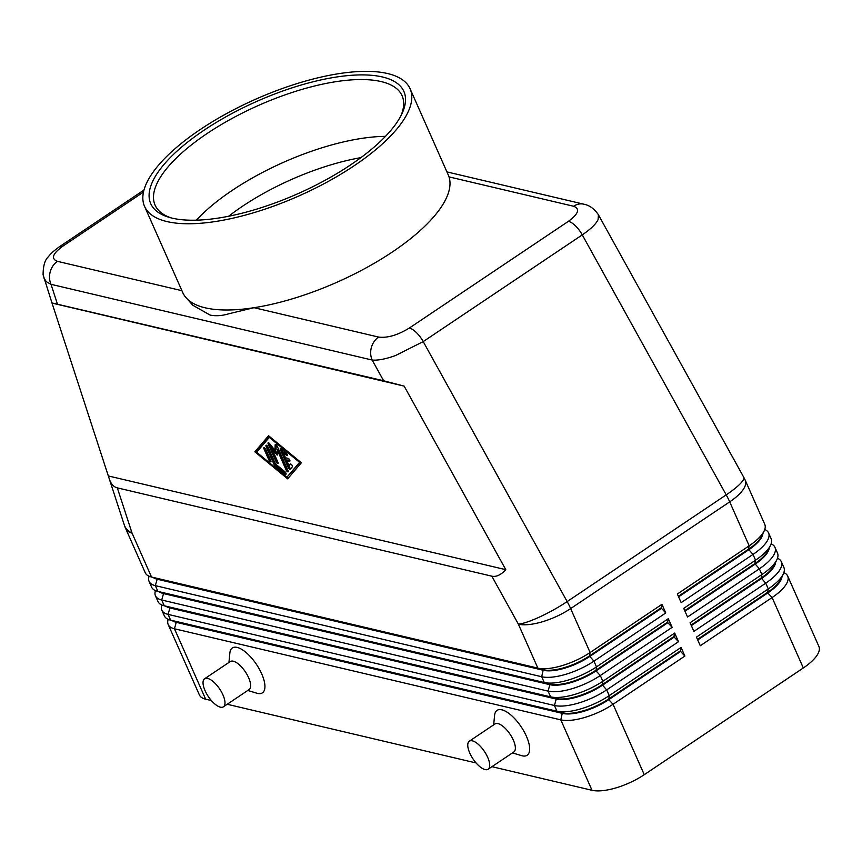 <?xml version="1.0" encoding="UTF-8"?>
<svg xmlns="http://www.w3.org/2000/svg" width="862" height="862" viewBox="0 0 862 862"><rect width="100%" height="100%" fill="white"/><g stroke="black" fill="none" stroke-linecap="round" stroke-linejoin="round"><path stroke-width="1.29" d="M228.624 216.254A128.319 46.817 156.1 0 1 242.47 206.277A128.319 46.817 156.1 0 1 360.909 157.638M378.612 337.074A16.884 14.169 103.3 0 0 371.414 347.364A16.884 14.169 103.3 0 0 372.158 360.047C377.858 360.564 385.637 359.066 395.507 355.553L423.21 341.6A16.884 6.821 -123.9 0 0 416.443 332.613A16.884 6.821 -123.9 0 0 409.353 328.034C397.694 335.156 387.447 338.173 378.612 337.074L254.042 307.691L228.872 313.757C222.17 315.804 215.909 316.235 210.091 315.072L192.808 305.256L185.028 296.496M43.811 277.887L46.365 281.745L51.009 284.32A16.884 14.169 -76.7 0 1 50.265 271.638A16.884 14.169 -76.7 0 1 57.463 261.348C50.804 258.794 52.528 253.773 62.646 246.284A16.884 6.821 -123.9 0 0 59.607 246.629A16.884 6.821 -123.9 0 0 59.413 246.769M383.633 380.778L404.149 386.111L505.789 569.674C500.887 574.965 496.232 577.131 491.825 576.182L117.318 487.87C113.655 486.955 110.982 483.981 109.302 478.938L51.968 302.928L383.633 380.778L372.158 360.047L51.009 284.32L57.366 303.844M149.104 576.236A40.525 14.783 -23.9 0 0 149.083 581.408A40.525 14.783 -23.9 0 0 155.343 585.643L541.692 676.745A40.525 14.783 -23.9 0 0 565.892 674.278A40.525 14.783 -23.9 0 0 593.94 661.154L665.776 612.957L661.951 604.327L590.125 652.523L570.644 608.583L729.705 501.867A40.525 16.356 56.1 0 0 728.056 498.365A40.525 16.356 56.1 0 0 726.213 494.863L567.153 601.579L423.21 341.6L582.27 234.873L726.213 494.863A40.525 7.683 -29 0 0 742.721 480.824A40.525 7.683 -29 0 0 743.69 477.171L598.282 214.563M568.414 221.319A16.884 6.821 56.1 0 1 575.504 225.887A16.884 6.821 56.1 0 1 582.27 234.873C590.621 229.206 595.901 224.12 598.099 219.627L598.411 214.767C592.054 205.275 584.813 204.488 583.865 204.197A16.884 14.169 103.3 0 0 583.833 204.186A16.884 14.169 103.3 0 0 573.596 206.255C580.255 208.809 578.531 213.83 568.414 221.319L409.353 328.034M143.986 190.017L59.607 246.629C54.241 250.433 50.524 253.784 48.434 256.693C44.91 259.828 43.132 265.862 43.1 274.795L51.968 302.928M169.674 619.886L175.158 621.524A35.795 13.059 -23.9 0 0 175.999 621.75L562.358 712.852A35.795 13.059 -23.9 0 0 583.725 710.676A35.795 13.059 -23.9 0 0 608.507 699.082L680.344 650.885L681.066 647.448L609.229 695.645A40.525 14.783 156.1 0 1 581.171 708.769A40.525 14.783 156.1 0 1 556.981 711.236L170.622 620.134A40.525 14.783 156.1 0 1 169.674 619.886A40.525 14.783 156.1 0 1 164.362 615.899L161.819 610.156A40.525 14.783 -23.9 0 0 168.079 614.39L554.428 705.493A40.525 14.783 -23.9 0 0 578.628 703.015A40.525 14.783 -23.9 0 0 606.676 689.891L678.513 641.694L674.687 633.074L602.861 681.271A40.525 14.783 156.1 0 1 574.803 694.395A40.525 14.783 156.1 0 1 550.613 696.862L164.254 605.77A40.525 14.783 156.1 0 1 163.306 605.512A40.525 14.783 156.1 0 1 157.994 601.525L155.451 595.782A40.525 14.783 -23.9 0 0 161.711 600.017L548.06 691.119A40.525 14.783 -23.9 0 0 572.26 688.652A40.525 14.783 -23.9 0 0 600.308 675.528L672.144 627.331L668.319 618.701L596.493 666.897A40.525 14.783 156.1 0 1 568.435 680.021A40.525 14.783 156.1 0 1 544.245 682.499L157.886 591.397A40.525 14.783 156.1 0 1 156.938 591.138A40.525 14.783 156.1 0 1 151.626 587.151L149.083 581.408M168.209 619.358A40.525 14.783 -23.9 0 0 168.187 624.519L199.391 694.944A40.525 14.783 -23.9 0 0 205.652 699.19L174.447 628.764L560.796 719.867A40.525 14.783 -23.9 0 0 584.996 717.389A40.525 14.783 -23.9 0 0 613.054 704.265L684.881 656.068L681.066 647.448M168.187 624.519A40.525 14.783 -23.9 0 0 174.447 628.764L176.257 622.332A35.795 13.059 156.1 0 1 172.519 620.737M678.513 641.694L674.224 637.083L602.398 685.279A35.795 13.059 156.1 0 1 577.615 696.873A35.795 13.059 156.1 0 1 556.238 699.06L554.428 705.493L556.981 711.236L562.358 712.852L560.796 719.867L592.011 790.292A40.525 14.783 -23.9 0 0 616.201 787.814A40.525 14.783 -23.9 0 0 644.259 774.69L613.054 704.265L608.766 699.653A35.795 13.059 156.1 0 1 583.983 711.247A35.795 13.059 156.1 0 1 562.606 713.424L176.257 622.332L170.622 620.134L168.079 614.39L169.889 607.958A35.795 13.059 156.1 0 1 166.15 606.363M150.57 576.764L156.054 578.413A35.795 13.059 -23.9 0 0 156.895 578.639L543.243 669.742A35.795 13.059 -23.9 0 0 564.621 667.554A35.795 13.059 -23.9 0 0 589.403 655.96L590.125 652.523A40.525 14.783 156.1 0 1 562.067 665.647A40.525 14.783 156.1 0 1 537.866 668.125L151.518 577.023A40.525 14.783 156.1 0 1 150.57 576.764A40.525 14.783 156.1 0 1 145.258 572.777L125.787 528.837A40.525 14.783 156.1 0 0 132.048 533.082L117.318 487.87M163.306 605.512L168.79 607.16A35.795 13.059 -23.9 0 0 169.631 607.376L555.99 698.479A35.795 13.059 -23.9 0 0 577.357 696.302A35.795 13.059 -23.9 0 0 602.139 684.708L673.976 636.512L674.687 633.074M161.84 604.984A40.525 14.783 -23.9 0 0 161.819 610.156M156.938 591.138L162.422 592.787A35.795 13.059 -23.9 0 0 163.263 593.013L549.611 684.105A35.795 13.059 -23.9 0 0 570.989 681.928A35.795 13.059 -23.9 0 0 595.771 670.334L667.597 622.138L668.319 618.701M155.472 590.61A40.525 14.783 -23.9 0 0 155.451 595.782M672.144 627.331L667.856 622.709L596.019 670.905A35.795 13.059 156.1 0 1 571.247 682.499A35.795 13.059 156.1 0 1 549.87 684.687L163.521 593.584A35.795 13.059 156.1 0 1 159.782 591.989M665.776 612.957L661.488 608.335L589.651 656.532A35.795 13.059 156.1 0 1 564.869 668.125A35.795 13.059 156.1 0 1 543.502 670.313L157.153 579.21A35.795 13.059 156.1 0 1 153.414 577.626M764.152 530.938L761.685 536.11A35.795 13.059 156.1 0 1 748.464 549.245L749.175 545.808L729.705 501.867A40.525 14.783 156.1 0 0 745.188 485.78A40.525 14.783 156.1 0 0 745.296 480.382L764.766 524.333A40.525 14.783 156.1 0 1 764.659 529.721A40.525 14.783 156.1 0 1 764.152 530.938A40.525 14.783 156.1 0 1 749.175 545.808L677.349 594.004L681.163 602.624L753 554.428A40.525 14.783 -23.9 0 0 768.484 538.341A40.525 14.783 -23.9 0 0 768.581 532.953L771.134 538.696A40.525 14.783 156.1 0 1 771.027 544.094A40.525 14.783 156.1 0 1 770.52 545.312A40.525 14.783 156.1 0 1 755.554 560.181L683.717 608.378L687.542 616.998L759.368 568.801A40.525 14.783 -23.9 0 0 774.852 552.714A40.525 14.783 -23.9 0 0 774.949 547.327L777.502 553.07A40.525 14.783 156.1 0 1 777.395 558.468A40.525 14.783 156.1 0 1 776.888 559.686A40.525 14.783 156.1 0 1 761.922 574.555L690.085 622.752L693.91 631.372L765.736 583.175A40.525 14.783 -23.9 0 0 781.22 567.088A40.525 14.783 -23.9 0 0 781.328 561.701L783.87 567.444A40.525 14.783 156.1 0 1 783.773 572.831A40.525 14.783 156.1 0 1 783.256 574.06A40.525 14.783 156.1 0 1 768.29 588.929L696.453 637.126L700.278 645.746L772.104 597.549A40.525 14.783 -23.9 0 0 787.588 581.462A40.525 14.783 -23.9 0 0 787.696 576.064A40.525 14.783 -23.9 0 0 783.849 572.616M697.714 639.97L767.816 592.937L772.104 597.549L803.319 667.975A40.525 14.783 -23.9 0 0 818.803 651.887A40.525 14.783 -23.9 0 0 818.9 646.489L787.696 576.064M783.256 574.06L780.789 579.221A35.795 13.059 156.1 0 1 767.568 592.356L767.816 592.937A35.795 13.059 -23.9 0 0 781.5 578.725A35.795 13.059 -23.9 0 0 781.974 576.743M768.581 532.953A40.525 14.783 -23.9 0 0 764.734 529.494M774.949 547.327A40.525 14.783 -23.9 0 0 771.113 543.868M781.328 561.701A40.525 14.783 -23.9 0 0 777.481 558.242M691.346 625.596L761.448 578.564A35.795 13.059 -23.9 0 0 775.132 564.351A35.795 13.059 -23.9 0 0 775.606 562.369M684.978 611.223L755.08 564.19A35.795 13.059 -23.9 0 0 768.753 549.978A35.795 13.059 -23.9 0 0 769.238 547.995M678.609 596.849L748.712 549.816A35.795 13.059 -23.9 0 0 762.385 535.604A35.795 13.059 -23.9 0 0 762.87 533.621M204.606 678.76L230.262 661.553A16.884 6.821 56.1 0 1 233.3 661.197A16.884 6.821 56.1 0 1 247.125 674.709A16.884 6.821 56.1 0 1 249.075 689.589L223.42 706.808A16.884 6.821 56.1 0 1 220.381 707.163A16.884 6.821 56.1 0 1 206.557 693.651A16.884 6.821 56.1 0 1 204.606 678.76A16.884 6.821 56.1 0 1 207.645 678.416A16.884 6.821 56.1 0 1 221.469 691.927A16.884 6.821 56.1 0 1 223.42 706.808M228.947 662.436L229.863 652.965A27.013 10.904 56.1 0 1 237.169 647.416A27.013 10.904 56.1 0 1 261.671 673.782A27.013 10.904 56.1 0 1 257.555 693.404A27.013 10.904 56.1 0 1 256.876 693.22L247.76 690.473M488.14 769.227L513.795 752.02A16.884 6.821 -123.9 0 0 511.845 737.129A16.884 6.821 -123.9 0 0 498.02 723.617A16.884 6.821 -123.9 0 0 494.982 723.972L469.327 741.191A16.884 6.821 -123.9 0 0 471.277 756.071A16.884 6.821 -123.9 0 0 485.101 769.583A16.884 6.821 -123.9 0 0 488.14 769.227A16.884 6.821 -123.9 0 0 486.19 754.347A16.884 6.821 -123.9 0 0 472.365 740.835A16.884 6.821 -123.9 0 0 469.327 741.191M493.667 724.856L494.583 715.385A27.013 10.904 56.1 0 1 501.899 709.835A27.013 10.904 56.1 0 1 526.391 736.202A27.013 10.904 56.1 0 1 522.275 755.823A27.013 10.904 56.1 0 1 521.596 755.64L512.481 752.903M387.631 73.55A145.204 52.981 156.1 0 1 410.075 88.732A145.204 52.981 156.1 0 1 327.765 181.71A145.204 52.981 156.1 0 1 167.002 221.577A145.204 52.981 156.1 0 1 144.557 206.395A145.204 52.981 156.1 0 1 226.868 113.418A145.204 52.981 156.1 0 1 387.631 73.55M410.075 88.732L448.283 174.964A145.204 52.981 156.1 0 1 449.016 176.882A145.204 52.981 156.1 0 1 392.447 251.93A145.204 52.981 156.1 0 1 254.042 307.691A145.204 52.981 156.1 0 1 205.21 307.82A145.204 52.981 156.1 0 1 184.576 295.838A145.204 52.981 156.1 0 1 182.776 292.627L144.557 206.395M170.891 217.827A135.075 49.285 156.1 0 1 155.095 205.167A135.075 49.285 156.1 0 1 231.652 118.676A135.075 49.285 156.1 0 1 381.209 81.588A135.075 49.285 156.1 0 1 402.08 95.714A135.075 49.285 156.1 0 1 400.852 115.928M172.131 218.14A138.448 50.513 156.1 0 1 168.877 217.267A138.448 50.513 156.1 0 1 206.406 128.654A138.448 50.513 156.1 0 1 382.502 76.987A138.448 50.513 156.1 0 1 401.789 114.053A138.448 50.513 156.1 0 1 300.676 192.452A138.448 50.513 156.1 0 1 172.131 218.14M196.364 220.176A135.075 49.285 156.1 0 1 232.223 190.383A135.075 49.285 156.1 0 1 385.486 136.368M584.016 204.24A16.884 14.169 103.3 0 0 583.865 204.197L446.925 171.904M770.52 545.312L768.053 550.484A35.795 13.059 156.1 0 1 754.832 563.608L755.554 560.181L753 554.428L748.464 549.245L678.351 596.278M776.888 559.686L774.421 564.858A35.795 13.059 156.1 0 1 761.2 577.982L761.922 574.555L759.368 568.801L754.832 563.608L684.719 610.652M697.466 639.399L767.568 592.356L768.29 588.929L765.736 583.175L761.2 577.982L691.098 625.025M803.319 667.975L644.259 774.69M684.881 656.068L680.592 651.457L608.766 699.653L609.229 695.645L606.676 689.891L602.139 684.708L602.861 681.271L600.308 675.528L596.019 670.905L596.493 666.897L593.94 661.154L589.403 655.96L661.229 607.764L661.951 604.327M491.825 576.182L518.396 624.185L537.866 668.125L543.243 669.742L541.692 676.745L544.245 682.499L549.87 684.687L548.06 691.119L550.613 696.862L556.238 699.06L169.889 607.958L164.254 605.77L161.711 600.017L163.521 593.584L157.886 591.397L155.343 585.643L157.153 579.21L151.518 577.023L132.048 533.082A40.525 21.291 -18 0 1 124.3 524.98L109.302 478.938M661.488 608.335L661.229 607.764M667.856 622.709L667.597 622.138M674.224 637.083L673.976 636.512M592.011 790.292L491.933 766.684M476.083 762.956L227.202 704.265M211.362 700.537L205.652 699.19M680.592 651.457L680.344 650.885M286.798 460.631L289.018 465.652L290.343 464.112A1.692 0.679 56.1 0 1 290.397 464.058A1.692 0.679 56.1 0 1 291.852 464.995A1.692 0.679 56.1 0 1 292.337 466.805L290.225 469.284A1.692 0.679 56.1 0 1 290.171 469.327A1.692 0.679 56.1 0 1 288.339 467.721L280.409 449.824A1.692 0.679 56.1 0 1 280.365 448.628A1.692 0.679 56.1 0 1 281.195 448.897L286.238 453.056A1.692 0.679 56.1 0 1 287.272 454.489A1.692 0.679 56.1 0 1 287.294 455.599A1.692 0.679 56.1 0 1 286.453 455.33L283.296 452.733L285.527 457.754L288.21 458.39A1.692 0.679 56.1 0 1 289.589 459.737A1.692 0.679 56.1 0 1 289.783 461.224A1.692 0.679 56.1 0 1 289.481 461.267L286.798 460.631L287.822 459.942L289.88 460.427M289.018 465.652L290.817 464.058M281.4 449.07A1.692 0.679 -123.9 0 0 281.432 449.134L289.363 467.032A1.692 0.679 -123.9 0 0 290.774 468.637M283.296 452.733L284.32 452.044L287.272 454.479M264.968 448.132A1.692 0.679 -123.9 0 0 264.99 448.175L270.032 459.554A1.692 0.679 -123.9 0 0 270.808 460.707M263.966 448.865A1.692 0.679 56.1 0 1 263.912 447.669A1.692 0.679 56.1 0 1 265.755 449.285L270.797 460.664A1.692 0.679 56.1 0 1 270.84 461.86A1.692 0.679 56.1 0 1 269.009 460.243L263.966 448.865L264.99 448.175M269.3 437.4L256.65 452.238L286.927 477.182L299.577 462.355L269.3 437.4L270 436.926M299.577 462.355L300.278 461.881M254.861 451.807L268.567 435.741L301.366 462.775L287.66 478.841L254.861 451.807L255.885 451.128L256.887 451.947M286.927 477.182L300.364 461.946M287.251 476.966L288.425 477.947M268.815 435.957L255.885 451.128M275.452 463.939L284.913 471.729A1.692 0.679 56.1 0 1 285.947 473.163A1.692 0.679 56.1 0 1 285.958 474.272A1.692 0.679 56.1 0 1 285.117 474.014L275.032 465.695A1.692 0.679 56.1 0 1 274.03 464.349L266.099 446.451A1.692 0.679 56.1 0 1 266.056 445.255A1.692 0.679 56.1 0 1 267.888 446.872L275.452 463.939M267.112 445.719A1.692 0.679 -123.9 0 0 267.123 445.762L275.053 463.659A1.692 0.679 -123.9 0 0 276.055 465.006L285.936 473.152M277.273 449.996L277.155 455.136L271.907 448.725L277.952 462.355A1.692 0.679 56.1 0 1 277.995 463.54A1.692 0.679 56.1 0 1 276.163 461.935L268.211 443.973A1.692 0.679 56.1 0 1 268.157 442.788A1.692 0.679 56.1 0 1 269.44 443.499L275.021 450.33L275.161 444.846A1.692 0.679 56.1 0 1 275.312 444.469A1.692 0.679 56.1 0 1 277.155 446.085L288.016 470.609A1.692 0.679 56.1 0 1 288.059 471.805A1.692 0.679 56.1 0 1 286.227 470.189L277.273 449.996L278.307 449.307L287.251 469.499A1.692 0.679 -123.9 0 0 288.037 470.652M271.907 448.725L272.942 448.035L277.198 453.25M275.021 450.33L276.055 449.641L276.174 444.749M269.213 443.251A1.692 0.679 -123.9 0 0 269.235 443.294L277.187 461.245A1.692 0.679 -123.9 0 0 277.963 462.388M52.205 303.122L404.149 386.111M108.526 475.996L505.789 569.674M62.646 246.284L143.491 192.043M518.396 624.185A40.525 7.683 -29 0 0 540.118 616.75A40.525 7.683 -29 0 0 567.153 601.579A40.525 16.356 -123.9 0 1 569.006 605.092A40.525 16.356 -123.9 0 1 570.644 608.583A40.525 14.783 156.1 0 1 542.597 621.707A40.525 14.783 156.1 0 1 518.396 624.185M181.914 290.688L57.463 261.348M449.016 176.882L573.596 206.255M288.339 467.721L289.363 467.032M280.409 449.824L281.432 449.134M286.453 455.33L287.358 454.727M269.009 460.243L270.032 459.554M285.117 474.014L286.033 473.4M275.032 465.695L276.055 465.006M274.03 464.349L275.053 463.659M266.099 446.451L267.123 445.762M275.161 444.846L275.721 444.469M286.227 470.189L287.251 469.499M268.211 443.973L269.235 443.294M276.163 461.935L277.187 461.245M185.244 296.797L184.576 295.838M745.296 480.382A40.525 40.525 0 0 0 743.69 477.171M124.3 524.98A40.525 40.525 0 0 0 125.787 528.837"/></g></svg>

